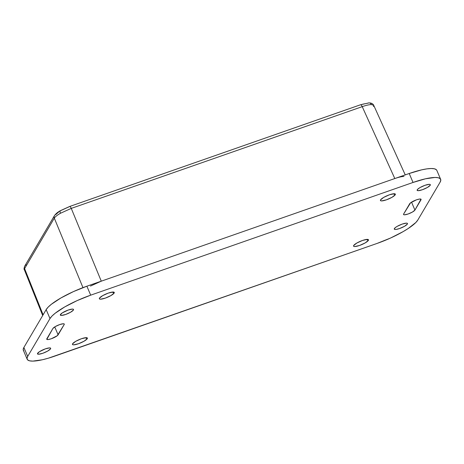 <?xml version="1.0" encoding="UTF-8"?>
<svg xmlns="http://www.w3.org/2000/svg" width="464" height="464" viewBox="0 0 464 464"><rect width="100%" height="100%" fill="white"/><g stroke="black" fill="none" stroke-linecap="round" stroke-linejoin="round"><path stroke-width="0.7" d="M360.487 104.876A3.12 0.876 70.7 0 1 360.661 104.725A3.12 0.876 70.7 0 1 362.227 106.656C366.084 105.311 369.135 104.615 371.374 104.557A3.12 2.68 -90.6 0 0 369.008 102.886A3.12 2.68 89.4 0 1 371.374 104.557C369.135 104.615 366.084 105.311 362.227 106.656L71.265 208.394L101.28 281.172L394.806 178.541L362.227 106.656A3.12 0.876 -109.3 0 0 360.65 104.725L368.973 102.886C371.409 102.927 372.992 103.739 373.717 105.328L373.514 106.534M54.456 215.638A3.12 2.912 30.5 0 0 54.311 218.144C55.141 216.787 57.188 215.168 60.442 213.272A3.12 1.438 -119.9 0 1 60.494 210.633A3.12 1.438 -119.9 0 1 60.877 210.528L69.53 206.608A3.12 0.876 70.7 0 1 69.693 206.463A3.12 0.876 70.7 0 1 71.265 208.394L362.227 106.656L394.806 178.541L397.509 177.671M362.651 104.18L367.813 103.211A3.12 2.68 89.4 0 1 369.008 102.886M98.472 282.228L101.28 281.172L71.265 208.394L60.442 213.272C57.188 215.168 55.141 216.787 54.311 218.144L24.592 268.598L54.311 218.144L82.963 287.634L54.311 218.144A3.12 2.912 -149.5 0 1 55.958 214.409L59.125 211.601M26.245 264.863A3.12 2.912 -149.5 0 0 24.592 268.598L24.36 269.746C23.85 269.416 23.983 268.192 24.749 266.075A3.12 2.912 30.5 0 0 24.592 268.598L43.106 314.824L24.592 268.598L24.348 269.712M90.463 286.073L101.28 281.172L394.806 178.541C398.843 177.167 401.894 176.471 403.964 176.459M60.494 210.633A3.12 1.438 60.1 0 0 60.442 213.272L71.265 208.394A3.12 0.876 -109.3 0 0 69.704 206.457M373.735 105.363L371.374 104.557L373.723 105.334L405.246 174.893M114.15 293.039L112.073 292.1L114.15 293.039L114.156 292.274L113.042 292.018L108.28 293.103L102.654 295.649L99.458 298.172A8.108 1.804 -23.1 0 1 106.331 293.851A8.108 1.804 -23.1 0 1 113.906 292.129A8.108 1.804 -23.1 0 1 114.15 293.039A8.108 1.804 -23.1 0 1 105.56 298.027A8.108 1.804 -23.1 0 1 99.383 298.323A8.108 1.804 -23.1 0 1 99.458 298.172L99.458 298.938L100.572 299.193L105.334 298.108L110.96 295.556L114.15 293.039M87.267 338.679L85.19 337.746L87.267 338.679L87.273 337.92L86.159 337.664L81.397 338.749L75.771 341.295L72.575 343.818A8.108 1.804 -23.1 0 1 79.448 339.497A8.108 1.804 -23.1 0 1 87.023 337.775A8.108 1.804 -23.1 0 1 87.267 338.679A8.108 1.804 -23.1 0 1 78.677 343.673A8.108 1.804 -23.1 0 1 72.494 343.969A8.108 1.804 -23.1 0 1 72.575 343.818L72.57 344.578L73.683 344.839L78.445 343.754L84.071 341.202L87.267 338.679M368.358 240.398L366.282 239.465L368.358 240.398L368.364 239.639L367.25 239.383L362.488 240.462L356.862 243.014L353.667 245.537A8.108 1.804 -23.1 0 1 360.54 241.21A8.108 1.804 -23.1 0 1 368.114 239.494A8.108 1.804 -23.1 0 1 368.358 240.398A8.108 1.804 -23.1 0 1 359.768 245.386A8.108 1.804 -23.1 0 1 353.591 245.688A8.108 1.804 -23.1 0 1 353.667 245.537L353.661 246.297L354.774 246.552L359.536 245.473L365.162 242.921L368.358 240.398M395.241 194.752L393.165 193.819L395.241 194.752L395.247 193.993L394.133 193.737L389.371 194.816L383.745 197.368L380.55 199.891A8.108 1.804 -23.1 0 1 387.423 195.564A8.108 1.804 -23.1 0 1 394.997 193.848A8.108 1.804 -23.1 0 1 395.241 194.752A8.108 1.804 -23.1 0 1 386.651 199.746A8.108 1.804 -23.1 0 1 380.474 200.042A8.108 1.804 -23.1 0 1 380.55 199.891L380.55 200.651L381.663 200.906L386.425 199.827L392.051 197.275L395.241 194.752M417.24 189.776A7.175 1.595 -23.1 0 1 424.287 185.565A7.175 1.595 -23.1 0 1 430.366 184.782A7.175 1.595 -23.1 0 1 430.238 185.235L430.244 184.556L429.258 184.33L425.041 185.287L420.065 187.543L417.623 189.3L417.113 190.165L418.221 190.675L422.437 189.718L427.414 187.462L430.238 185.235A7.175 1.595 -23.1 0 1 423.597 189.283A7.175 1.595 -23.1 0 1 417.194 190.402A7.175 1.595 -23.1 0 1 417.24 189.776M394.383 228.584A7.175 1.595 -23.1 0 1 401.424 224.373A7.175 1.595 -23.1 0 1 407.502 223.59A7.175 1.595 -23.1 0 1 407.38 224.042L407.38 223.364L406.4 223.138L402.184 224.095L397.207 226.351L395.374 227.563L394.255 228.972L394.754 229.431L396.186 229.419L399.574 228.526L404.55 226.27L407.38 224.042A7.175 1.595 -23.1 0 1 400.739 228.091A7.175 1.595 -23.1 0 1 394.336 229.21A7.175 1.595 -23.1 0 1 394.383 228.584M60.442 314.534A7.175 1.595 -23.1 0 1 67.483 310.323A7.175 1.595 -23.1 0 1 73.561 309.54A7.175 1.595 -23.1 0 1 73.434 309.987L73.44 309.314L72.454 309.088L68.243 310.045L62.257 312.916L60.308 314.923L61.422 315.433L65.633 314.476L70.609 312.22L73.434 309.987A7.175 1.595 -23.1 0 1 66.793 314.041A7.175 1.595 -23.1 0 1 60.39 315.16A7.175 1.595 -23.1 0 1 60.442 314.534M37.578 353.342A7.175 1.595 -23.1 0 1 44.625 349.131A7.175 1.595 -23.1 0 1 50.704 348.348A7.175 1.595 -23.1 0 1 50.576 348.795L50.582 348.122L49.596 347.896L45.385 348.853L39.399 351.724L37.451 353.73L38.558 354.241L42.775 353.284L47.751 351.028L50.576 348.795A7.175 1.595 -23.1 0 1 43.935 352.849A7.175 1.595 -23.1 0 1 37.532 353.968A7.175 1.595 -23.1 0 1 37.578 353.342M23.85 350.981L23.2 349.491L23.879 347.466L46.168 309.621L49.984 318.571L27.695 356.416A37.422 8.311 -23.1 0 0 27.173 359.24A37.422 8.311 -23.1 0 0 54.787 356.114L377.128 243.414A37.422 8.311 -23.1 0 0 417.832 220.006L440.121 182.161L417.832 220.006L415.854 222.488L408.337 228.421L403.088 231.646L390.618 237.997L377.128 243.414L48.302 358.208L42.334 359.774L32.811 361.114L29.626 360.835L27.672 359.936L27.016 358.44L27.695 356.416L49.984 318.571L51.962 316.088L55.17 313.246L64.728 306.924L77.204 300.573L90.695 295.162L413.03 182.456L425.482 178.797L435.006 177.457L438.19 177.735L440.15 178.64L440.8 180.131L440.121 182.161A37.422 8.311 -23.1 0 0 440.643 179.33L436.827 170.381A37.422 8.311 156.9 0 0 409.213 173.507L421.666 169.847L426.897 168.867L431.189 168.507L434.374 168.786L436.328 169.691L436.844 170.416M64.194 324.533L64.194 323.947L63.342 323.75L59.676 324.585L55.349 326.546L52.89 328.489L46.818 339.375L48.389 339.515L51.336 338.743L57.258 335.727L64.194 324.533L58.122 334.84A6.235 1.386 -23.1 0 1 52.177 338.43A6.235 1.386 -23.1 0 1 46.736 339.265A6.235 1.386 -23.1 0 1 46.823 338.79L52.89 328.489A6.235 1.386 -23.1 0 1 58.841 324.893A6.235 1.386 -23.1 0 1 64.281 324.063A6.235 1.386 -23.1 0 1 64.194 324.533L63.881 323.802L64.194 324.533M414.926 210.082L420.999 199.195L419.427 199.056L416.481 199.833L410.559 202.843L403.628 214.037L403.622 214.623L404.48 214.82L408.14 213.985L412.467 212.025L414.926 210.082A6.235 1.386 -23.1 0 1 408.975 213.678A6.235 1.386 -23.1 0 1 403.541 214.507A6.235 1.386 -23.1 0 1 403.628 214.037L409.695 203.731A6.235 1.386 -23.1 0 1 415.645 200.141A6.235 1.386 -23.1 0 1 421.08 199.311A6.235 1.386 -23.1 0 1 420.993 199.781L420.68 199.044L420.993 199.781L414.926 210.082L411.545 202.159L414.926 210.082M27.173 359.24L23.357 350.291A37.422 8.311 156.9 0 1 23.879 347.466L27.695 356.416L23.879 347.466L46.168 309.621L49.984 318.571A37.422 8.311 -23.1 0 1 90.695 295.162L86.872 286.207L409.213 173.507L413.03 182.456L90.695 295.162L86.872 286.207A37.422 8.311 156.9 0 0 46.168 309.621L48.146 307.139L51.353 304.291L60.912 297.975L73.382 291.624L86.872 286.207L409.213 173.507L413.03 182.456A37.422 8.311 -23.1 0 1 440.643 179.33M54.74 326.911L58.122 334.84L54.74 326.911M360.65 104.725L69.693 206.463L60.511 210.621C57.896 211.99 55.877 213.655 54.468 215.621L24.749 266.075M24.36 269.752L42.694 315.52"/></g></svg>
